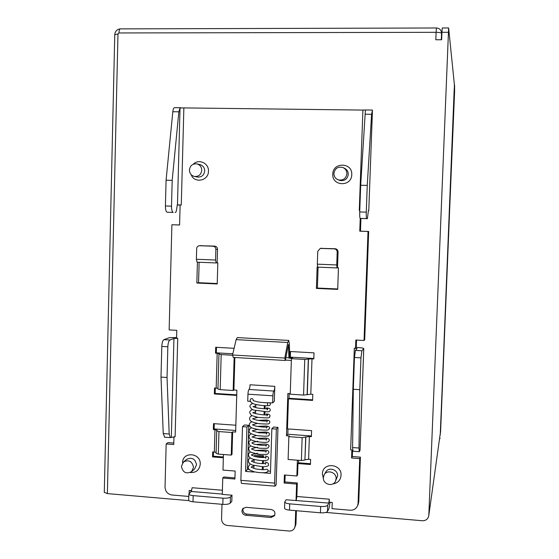 <?xml version="1.0" encoding="UTF-8"?>
<svg xmlns="http://www.w3.org/2000/svg" width="559" height="559" viewBox="0 0 559 559"><rect width="100%" height="100%" fill="white"/><g stroke="black" fill="none" stroke-linecap="round" stroke-linejoin="round"><path stroke-width="0.84" d="M193.526 467.338C192.191 461.238 188.844 459.449 183.478 461.972L181.416 466.374C182.821 472.558 186.217 474.305 191.611 471.607L193.526 467.338M323.347 477.7L324.136 474.864C326.98 469.197 336.651 472.292 336.113 478.721L335.442 481.313C332.773 487.252 322.795 484.255 323.347 477.7M333.891 173.451C334.897 168.371 337.895 166.386 342.877 167.49C345.511 168.727 346.846 170.816 346.894 173.765C346.028 178.552 343.226 180.606 338.488 179.921C335.512 178.824 333.975 176.672 333.891 173.451M201.743 170.306C201.596 166.903 199.94 164.758 196.789 163.864C192.541 163.584 190.081 165.632 189.424 170.013C189.599 173.535 191.339 175.701 194.644 176.497C198.766 176.616 201.128 174.548 201.743 170.306M251.131 467.205L255.596 468.931C261.018 469.721 264.323 469.902 265.504 469.469L265.658 469.455C266.978 468.882 267.796 469.322 268.103 470.79L267.419 471.978M243.312 508.124L242.892 509.773C243.053 512.191 244.318 513.63 246.68 514.077L271.765 516.278L274.735 515.23M245.995 507.313L242.746 508.704L241.942 510.947C242.11 513.379 243.375 514.818 245.75 515.265L270.94 517.487L274.413 515.831C275.664 512.61 274.595 510.493 271.192 509.494L245.995 507.313M285.3 360.471L233.208 357.411L232.551 355L284.81 358.046L285.3 360.471L288.416 344.519L288.954 358.137L289.751 357.564L292.72 357.718L289.772 357.543L289.974 351.492L314.018 352.862L313.816 358.941L311.999 358.836L310.804 394.228L312.816 394.354L312.607 400.412L288.43 398.819L287.445 428.907L311.58 430.626L311.377 436.663L309.372 436.516L308.603 459.253L310.608 459.407L310.434 464.515L297.961 463.551L297.584 474.94L296.857 475.982L284.405 474.989L284.14 483.025L296.591 484.038L297.318 482.962L296.864 496.483L329.342 499.201L329.237 502.206L332.249 502.464L332.032 508.676L350.193 510.227C353.693 510.332 356.16 508.83 357.585 505.713L358.074 503.324L359.71 458.604L351.576 457.989L351.863 449.967M312.628 399.832L289.003 398.281L288.43 398.819M289.157 393.571L289.003 398.281M215.313 388.058L215.152 393.438L214.356 393.955L214.53 388.002L216.172 388.114L217.172 353.33L215.522 353.232L215.697 347.258L234.116 348.313M236.75 394.85L215.152 393.438M352.673 450.17L350.647 449.813L354.315 348.159L355.545 348.222L355.838 340.04L364.035 340.487L368.018 231.468L359.772 231.181L360.234 218.401M359.283 210.422L359.772 210.436L359.283 210.422L362.903 110.081L183.862 107.908L181.277 204.999L180.124 204.957L179.586 225.011L171.899 224.746L169.146 329.929L176.791 330.341L176.581 338.258L177.727 338.321L175.107 436.768L170.334 437.62L169.188 434.008L167.043 377.486L161.006 377.108L161.796 346.433C162.012 342.716 162.711 340.459 163.892 339.669L169.251 337.72L176.602 337.482M173.968 436.733L173.758 444.51L166.163 443.937L165.038 487.106C165.345 491.564 167.651 494.198 171.941 495.001L188.795 496.441M191.681 490.62L189.215 490.411L189.138 493.436M231.992 495.204L230.427 496.972L230.245 503.135L231.81 501.332L231.992 495.204L222.279 494.387L222.755 478.029L223.775 476.995L234.955 477.903M223.348 457.758L212.553 456.92L212.699 451.903L214.335 452.028L214.977 429.675L213.335 429.557L213.51 423.631L235.842 425.224M236.737 395.423L214.356 393.955M285.146 475.045L284.922 481.956L297.318 482.962M317.54 266.978L317.135 266.957L316.408 288.423L337.706 289.387L338.461 267.838L337.51 267.796L338.069 251.927C337.95 250.048 336.965 248.979 335.12 248.727L320.607 248.364M197.425 262.185L196.845 283.036L217.22 283.958L217.821 262.877L217.137 262.849L217.528 249.237C217.402 247.399 216.452 246.351 214.684 246.107L199.5 245.708M269.843 422.073C269.899 420.885 268.648 420.186 266.105 419.984L258.635 420.382M269.459 434.168C269.536 433.008 268.313 432.289 265.791 432.016L257.769 432.352M269.075 446.25C269.138 445.083 267.936 444.349 265.469 444.035L257.091 444.328M264.407 402.676L272.666 402.885L274.322 401.418L274.804 386.346C274.679 388.826 274.357 390.399 273.847 391.062C273.337 391.726 273.016 393.312 272.89 395.814L247.944 394.186L247.735 401.222L250.299 401.397M296.396 510.716L295.942 524.335L294.474 528.234C293.237 530.218 291.428 531.148 289.045 531.029L227.199 525.446C223.684 524.775 221.804 522.63 221.553 519.018L221.986 504.295M294.474 528.234L295.208 525.586L295.704 510.66M329.342 499.201L328.79 503.079L286.089 499.774L284.755 501.996L284.559 508.061M296.039 500.619L296.591 484.038M296.857 475.982L297.381 460.197M290.261 393.641L287.857 393.487L286.481 435.782L289.422 435.999L288.856 436.656L288.109 459.484L301.378 460.504L304.921 459.994L305.857 436.956L302.146 437.62L288.856 436.656M234.864 357.508L233.9 389.993L236.89 390.189L235.639 432.093L232.656 431.876L231.985 454.397L231.244 455.103L231.915 432.512L218.967 431.569L216.731 430.933L217.192 430.388M222.755 478.029L234.92 479.021L235.157 471.055L222.985 470.084L223.446 454.502M241.516 483.395L240.866 480.335L274.616 483.088L275.028 486.148L276.125 484.939L277.977 427.383L273.505 427.069L271.842 428.753L270.423 473.382L263.226 472.809M249.286 469.511L247.469 469.371L248.811 425.308L244.395 424.994L242.494 426.657L240.866 480.335M270.493 471.195L268.082 471.006M268.886 452.28C268.977 451.148 267.789 450.4 265.315 450.037L255.267 450.456M269.27 440.212C269.34 439.046 268.124 438.319 265.63 438.025L257.413 438.34M269.655 428.124C269.731 426.957 268.502 426.251 265.951 426.007L258.16 426.363M272.666 402.885L272.89 395.814M270.416 403.996C270.318 405.044 269.641 405.603 268.39 405.68C264.4 405.89 259.697 405.366 254.282 404.129L251.236 402.613L250.111 400.579L250.551 399.098C251.892 398.134 252.801 398.483 253.262 400.139M255.84 404.583L255.749 407.518M255.652 410.697L255.561 413.632M255.463 416.818L256.371 417.035M264.023 414.904L264.121 411.885M264.218 408.79L264.309 405.764M230.245 503.135C228.973 504.155 226.5 504.567 222.824 504.365L193.002 501.793C190.437 501.528 188.998 500.997 188.69 500.207L188.697 499.963M190.892 490.55L190.857 491.815M173.8 443.049L168.021 442.616L166.163 443.937M199.039 266.769L198.543 282.7L217.227 283.539M317.966 271.765L317.379 288.046L337.72 288.961M364.035 340.487L364.706 339.774L367.137 273.826L368.667 231.447L368.018 231.468M363.769 348.62L360.045 450.316L359.283 451.707L358.976 448.032L359.8 389.672L360.96 357.865L361.897 350.772L363.769 348.578C363.42 348.124 361.596 347.796 358.298 347.572L356.265 347.46L356.537 340.082M358.235 504.099L358.78 501.584L360.408 457.143L352.324 456.535L352.554 450.135M330.027 502.275L329.013 508.417L327.476 511.499C326.554 512.568 324.206 513.001 320.44 512.792L289.52 510.122C286.522 509.801 284.866 509.172 284.552 508.236M428.76 515.768L440.052 435.084L428.76 515.768C428.005 519.094 425.867 520.75 422.366 520.743L325.897 512.428M188.956 500.626L107.377 493.597L104.295 492.276M440.059 434.923L440.583 431.862L454.488 91.557L454.313 83.941L448.625 27.957L428.816 515.202M448.332 32.289L441.945 32.303L441.645 39.752L435.81 39.752L436.104 32.317L118.941 32.96L117.977 33.966L107.377 493.597M296.221 500.326L296.864 496.483M297.961 463.551L298.506 462.803L310.462 463.732M298.59 460.288L298.506 462.803M310.804 394.228L303.572 395.066L290.24 394.2L291.407 358.675L291.91 358.305L288.954 358.137M307.282 394.556L308.477 359.081L304.76 359.458L291.407 358.675M308.603 459.253L305.088 459.757M305.857 436.956L309.372 436.516M308.477 359.081L311.999 358.836M232.656 431.876L231.915 432.512M217.94 389.064L220.183 389.658L233.166 390.496L234.144 357.467M233.166 390.496L233.9 389.993M216.088 453.321L218.31 454.111L231.244 455.103M232.621 355.251L221.196 354.588L218.953 354.154L219.401 353.812M216.116 452.378L214.335 452.028M214.977 429.675L217.192 430.304M217.172 353.33L219.401 353.756M217.961 388.379L216.172 388.114M289.751 357.564L289.317 343.352L288.682 340.41L287.759 342.492L284.81 358.046M232.551 355L236.143 339.634L237.296 337.594L288.598 340.41M360.408 457.143L359.71 458.604M368.667 231.447L360.478 231.167L360.932 218.464L367.396 218.674L368.381 210.638L368.779 210.708L372.455 110.193L368.779 210.708M367.396 218.674L366.711 218.604C366.32 218.171 366.173 216.019 366.271 212.154L367.249 185.406L371.588 114.288L372.455 110.193M318.085 267.153L317.931 271.772M199.102 262.255L198.983 266.776M179.593 224.97L171.899 224.746M177.245 204.964L180.117 205.055M360.925 218.464L360.206 218.394C359.786 217.961 359.619 215.816 359.716 211.952L360.681 185.232L365.418 109.983L372.301 110.067M164.667 437.201L163.242 433.567L161.006 377.108M166.079 180.201L172.186 180.361L171.515 206.166C171.529 209.898 172.109 211.987 173.241 212.427L167.183 212.231C166.03 211.791 165.436 209.709 165.415 205.978L166.079 180.201L172.822 111.73C173.115 109.201 173.674 107.845 174.499 107.67L174.569 107.67M440.052 435.084L440.583 431.862M440.219 434.937L454.6 91.55L454.607 85.303L454.181 89.181M454.32 89.943L454.348 89.181M440.436 431.848L454.167 89.943M441.945 32.303L442.267 27.971L448.625 27.957M172.186 180.361L178.859 111.807L180.033 107.985L183.862 107.908M362.903 110.081L365.418 109.983M181.277 204.999L177.266 204.818L176.672 209.241C176.351 211.351 175.84 212.448 175.128 212.532M167.043 377.486L167.84 346.783C168.056 343.058 168.741 340.794 169.901 340.005L173.94 338.502L177.727 338.321M360.681 185.232L367.249 185.406M353.029 451.246L352.596 447.556L353.316 389.26L359.8 389.672M353.316 389.26L354.462 357.494L355.433 350.409L357.047 348.655L354.315 348.159M356.265 347.46L355.545 348.222M360.478 231.167L359.772 231.181M368.374 210.743L368.814 210.722M352.324 456.535L351.576 457.989M197.089 262.178L216.228 262.961L197.089 262.178L196.377 259.257L215.571 260.033L216.228 262.961L217.137 262.849M198.543 282.7L196.845 283.036M337.021 267.929L317.673 267.139L317.323 264.169L336.742 264.952L337.028 267.936L337.51 267.796M317.379 288.046L316.408 288.423M215.571 260.033L215.879 249.37C215.753 247.518 214.803 246.47 213.021 246.219L199.29 245.722C197.718 246.009 196.845 246.98 196.67 248.629L196.377 259.257M336.742 264.952L337.196 252.081C337.07 250.187 336.085 249.118 334.219 248.86L320.223 248.413L317.757 251.34L317.323 264.169M215.522 353.232L216.319 352.841L232.83 353.798M216.48 347.307L216.319 352.841M289.772 357.543L290.345 357.138L313.83 358.501M290.526 351.52L290.345 357.138M212.553 456.92L213.356 456.207L223.369 456.983M213.475 451.965L213.356 456.207M213.335 429.557L214.139 428.928L235.688 430.486M214.286 423.687L214.139 428.928M286.481 435.782L287.822 434.259L311.398 435.964M287.997 428.949L287.822 434.259M284.14 483.025L284.922 481.956M328.79 503.079L327.693 505.217C326.77 506.265 324.43 506.692 320.656 506.482L289.723 503.848C286.725 503.533 285.069 502.911 284.755 501.996M230.427 496.972C229.155 497.971 226.681 498.369 223.006 498.167L193.176 495.63C190.605 495.365 189.166 494.848 188.858 494.072L191.22 491.466L192.163 487.721L222.398 490.25M274.616 483.088L276.349 429.074L277.977 427.383M276.349 429.074L271.842 428.753M253.765 471.677L253.751 472.055L245.597 471.405L247.469 469.371M245.597 471.405L246.945 426.971L248.811 425.308M246.945 426.971L242.494 426.657M262.304 469.707L262.395 466.751M262.492 463.635L262.59 460.672M262.688 457.562L262.716 456.689L254.24 456.298M254.142 459.512L254.052 462.37M253.954 465.598L253.863 468.449M247.944 394.186C248.077 391.691 248.434 390.119 249.007 389.462C249.573 388.805 249.922 387.247 250.055 384.774L274.804 386.346M263.149 469.7L263.24 466.744M263.338 463.628L263.429 460.665M263.527 457.555L263.582 455.725L255.156 455.082L254.247 456.039M263.582 455.725L262.716 456.689M264.868 414.925L264.959 411.906M265.057 408.818L265.155 405.799M323.354 478.357L322.41 473.906C322.354 461.944 341.905 463.439 341.046 475.381C340.48 480.342 337.734 483.193 332.815 483.933M335.442 481.313L337.601 475.926C338.132 469.567 328.566 466.513 325.757 472.117L324.234 474.703M182.562 462.964L182.562 462.838C182.437 451.183 200.988 452.601 200.248 464.236C199.416 470.077 196.111 472.83 190.326 472.488M191.611 471.607L194.63 468.959L196.53 464.739C195.21 458.708 191.891 456.941 186.58 459.442L183.652 461.832M193.288 164.22C198.627 158.435 209.031 163.2 208.458 171.208C208.633 180.913 194.336 183.722 191.164 174.653M194.644 176.497L197.676 177.077C201.75 177.189 204.091 175.149 204.699 170.956C204.552 167.588 202.917 165.464 199.801 164.584L197.194 163.962M351.758 174.639C351.758 186.999 331.885 186.468 332.787 174.184C332.731 161.865 352.638 162.292 351.758 174.639M338.488 179.921L339.97 180.48C344.651 181.151 347.425 179.125 348.278 174.387C348.236 171.473 346.908 169.412 344.309 168.189L343.645 167.868M285.369 360.094L291.351 360.443M295.208 525.586L295.942 524.335M301.378 460.504L302.146 437.62M303.572 395.066L304.76 359.458M304.921 459.994L305.689 437.173M307.115 394.731L308.309 359.213M218.31 454.111L218.967 431.569M220.183 389.658L221.196 354.588M236.143 339.634L287.759 342.492M285.831 357.648L288.947 357.83M358.074 503.324L358.78 501.584M360.01 450.505L363.734 348.683M360.206 218.394L366.718 218.604L360.206 218.394M441.827 35.252L441.568 33.372L441.31 39.752M441.848 34.784L441.568 33.372C441.156 32.729 439.332 32.373 436.104 32.317L436.446 27.985L120.423 28.879C119.549 29.145 119.06 30.5 118.941 32.96M114.77 34.686L117.977 33.966M120.562 28.879L120.423 28.879C117.041 29.264 115.154 31.15 114.77 34.532L104.288 492.507M436.46 27.985L436.446 27.985C439.213 28.181 440.897 29.648 441.512 32.387M178.859 111.807L172.822 111.73M171.515 206.166L165.415 205.978M177.476 204.832L180.033 107.985M169.901 340.005L163.892 339.669M167.84 346.783L161.796 346.433M169.188 434.008L163.242 433.567M171.333 437.201L173.94 338.502M359.716 211.952L366.271 212.154M365.111 114.204L371.588 114.288M352.596 447.556L358.976 448.032M354.462 357.494L360.96 357.865M355.433 350.409L361.897 350.772M215.879 249.37L217.528 249.237M213.021 246.219L214.684 246.107M199.682 245.708L201.429 245.597M337.196 252.081L338.069 251.927M334.219 248.86L335.12 248.727M320.922 248.357L321.907 248.224M270.94 517.487L271.765 516.278M245.75 515.265L246.68 514.077M327.693 505.217L327.476 511.499M289.723 503.848L289.52 510.122M320.656 506.482L320.44 512.792M222.286 494.086L191.22 491.466M193.176 495.63L193.002 501.793M223.006 498.167L222.824 504.365M273.847 391.062L249.007 389.462M255.805 405.729L253.311 406.582M267.775 405.051L267.468 404.499M252.696 403.507C250.684 404.339 249.761 405.387 249.929 406.659L251.466 409.02L253.444 410.006L267.342 411.857C269.214 411.864 270.172 411.263 270.228 410.061M255.617 411.752L253.08 412.647M252.43 409.572C250.495 410.39 249.593 411.438 249.74 412.731L251.061 414.96C252.158 415.582 250.9 415.484 257.985 417.356C274.078 418.761 268.215 416.993 270.032 416.127M257.811 417.321L252.85 418.712M252.172 415.637C250.292 416.462 249.426 417.517 249.559 418.796C250.083 420.48 249.887 421.975 259.236 423.694C271.863 424.574 268.655 423.442 269.843 422.185M257.294 423.38L252.626 424.777M251.913 421.696C250.097 422.541 249.244 423.596 249.37 424.861C249.566 426.391 250.649 427.509 252.619 428.208L258.901 429.787C264.365 430.199 267.495 430.213 268.292 429.843L269.648 428.243M258.104 429.235L252.402 430.835M251.662 427.754C249.908 428.578 249.083 429.633 249.188 430.919C248.441 432.582 251.152 434.168 257.329 435.678C271.905 436.991 268.264 435.419 269.459 434.294M256.343 435.482L252.179 436.893M251.41 433.805C249.705 434.643 248.902 435.699 249 436.977L249.677 438.647C250.635 439.255 249.041 439.465 256.322 441.624C269.536 443.455 268.641 441.519 269.27 440.338M257.783 441.226C253.751 442.029 251.809 442.609 251.948 442.959M251.892 443.007L252.975 443.504C253.548 444.566 264.051 445.823 266.51 445.223L266.028 446.201M251.159 439.856C249.538 440.667 248.755 441.722 248.818 443.028C250.844 445.712 246.736 445.355 259.25 448.22C265.211 448.437 268.117 448.339 267.957 447.927L269.075 446.389M257.622 447.207C253.178 448.171 251.194 448.786 251.683 449.059M250.914 445.9C249.335 446.732 248.573 447.787 248.629 449.08C250.698 451.672 246.219 451.476 259.69 454.397C265.197 454.502 267.894 454.362 267.782 453.971L268.886 452.427M257.468 453.195C252.989 454.167 251.005 454.802 251.494 455.089M250.677 451.938C249.118 452.797 248.371 453.852 248.448 455.124C249.153 456.989 248.958 459.498 262.416 460.665C268.061 460.336 267.272 460.099 267.824 459.882L268.697 458.464M254.135 459.791L251.305 461.112M250.432 457.975C248.944 458.806 248.217 459.868 248.259 461.161L249.433 463.425L252.214 465.011L262.765 466.751C267.181 466.618 269.096 465.864 268.502 464.494M253.947 465.78L251.124 467.128M250.194 464.012L248.077 467.198C248.392 468.721 249.132 469.742 250.299 470.252L254.415 471.852C258.782 472.683 262.576 472.914 265.798 472.558L267.642 471.81M216.088 453.412L216.731 430.933M217.94 389.134L218.953 354.154M440.15 438.459L439.605 438.417M357.585 505.713L358.291 503.959M180.913 107.747L174.499 107.67M170.334 437.62L164.416 437.18M352.932 451.239L359.283 451.707M337.028 267.936L317.673 267.139M188.858 494.072L188.69 500.207M264.994 462.034C267.419 462.44 268.586 463.208 268.502 464.34M265.155 456.039C267.6 456.424 268.781 457.178 268.697 458.31M266.266 413.967C268.928 414.086 270.186 414.771 270.039 416.022M266.419 407.937C269.11 408.021 270.374 408.692 270.228 409.964M269.836 402.697L270.423 403.898M253.178 400.614L256.197 401.481C258.293 402.375 267.796 402.941 268.027 402.676L267.363 403.843M252.989 406.686L255.316 407.392C255.729 408.077 267.153 409.209 267.817 408.755L267.174 409.908M252.801 412.752L254.995 413.457C260.431 414.666 264.386 415.141 266.853 414.89L267.593 414.848L266.978 415.966M252.619 418.817L254.883 419.585C255.61 420.019 262.416 421.213 266.105 421.011L267.37 420.934L266.79 422.024M252.43 424.882L254.841 425.734C255.54 426.196 263.003 427.404 266.405 427.069L267.146 427.013L266.601 428.075M252.242 430.94L258.964 432.792L266.936 433.085L266.405 434.119M252.06 436.991L259.76 439.032L266.727 439.157L266.217 440.164M251.683 449.087L255.288 450.463L266.294 451.288L265.839 452.238M251.501 455.131L255.449 456.64C259.055 457.43 262.451 457.688 265.637 457.402L266.084 457.346L265.644 458.268M251.312 461.168L254.904 462.628C258.181 463.453 261.675 463.732 265.364 463.474L265.86 463.411L265.455 464.298M275.028 486.148L241.376 483.381"/></g></svg>
